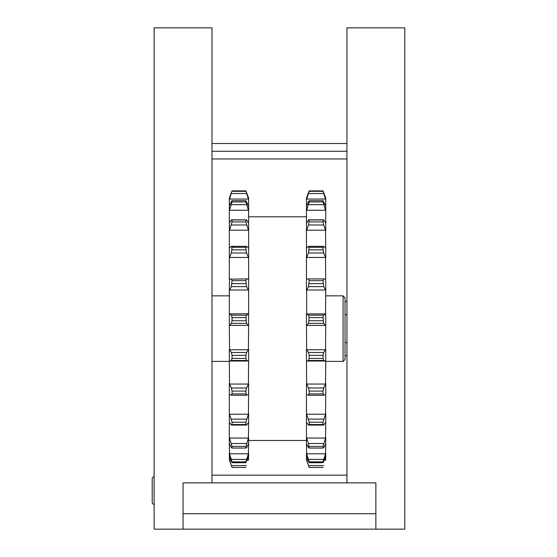 <?xml version="1.0" encoding="UTF-8"?>
<svg xmlns="http://www.w3.org/2000/svg" width="557" height="557" viewBox="0 0 557 557"><rect width="100%" height="100%" fill="white"/><g stroke="black" fill="none" stroke-linecap="round" stroke-linejoin="round"><path stroke-width="0.84" d="M154.136 529.15L183.058 529.15L183.058 482.877L211.98 482.877L211.98 27.85L154.136 27.85L154.136 529.15M375.871 529.15L404.786 529.15L404.786 27.85L346.948 27.85L346.948 482.877L375.871 482.877L375.871 529.15L183.058 529.15M183.058 513.728L183.058 482.877L375.871 482.877L375.871 513.728L183.058 513.728M211.98 151.246L346.948 151.246M211.98 143.532L346.948 143.532M346.948 475.163L211.98 475.163M154.136 504.983L152.214 503.055L152.214 478.122L154.136 476.193M248.617 199.691L245.916 190.898L248.617 198.062L248.617 206.125L245.916 200.68L245.916 201.94L232.032 201.94L229.331 210.88L229.331 198.062L232.032 190.898L229.331 199.691M229.54 210.24L248.408 210.24L248.617 210.88L245.916 201.94M246.556 278.925L229.331 279.148L229.331 257.975L229.54 257.459L248.408 257.459L248.617 257.975L246.556 252.996L245.916 249.87L245.916 247.294L246.556 246.326L248.617 248.227L248.617 313.737L229.54 313.904L231.399 315.213L232.032 317.581L232.032 320.728L231.399 323.359L229.331 325.643L229.331 290.392L231.399 286.618L246.556 286.618L245.916 280.658L246.556 278.925L248.408 279.141M231.399 323.359L246.556 323.359L248.617 325.643L248.408 349.761L229.54 349.761L231.399 352.497L232.032 355.331L232.032 358.416L231.399 360.49L246.556 360.49L248.617 361.124L248.408 384.052L229.54 384.052L231.399 388.006L232.032 391.091L232.032 393.896L231.399 395.254L246.556 395.254L248.617 394.189L248.408 414.227L229.54 414.227L229.331 413.663L232.032 422.227L232.032 424.531L231.399 425.082L246.556 425.082L248.617 422.387L248.408 438.06L229.54 438.06L229.331 437.433L232.032 446.415L245.916 446.415L245.916 448.051L246.556 447.751L248.617 443.637L248.408 453.774L229.54 453.774L232.032 461.871L245.916 461.871L245.916 462.721L248.617 456.357L248.408 460.207L247.099 460.207M248.617 459.602L248.408 460.207M245.916 461.871L248.408 453.774M248.617 453.133L248.617 456.357M245.916 446.415L248.408 438.06M248.617 437.433L248.617 443.637M246.556 425.082L245.916 424.531L245.916 422.227L248.408 414.227M248.617 413.663L248.617 422.387M246.556 395.254L245.916 393.896L245.916 391.091L246.556 388.006L248.408 384.052M248.617 383.585L248.617 394.189M246.556 360.49L245.916 358.416L245.916 355.331L246.556 352.497L248.408 349.761M248.617 349.434L248.617 361.124M246.556 323.359L245.916 317.581L246.556 315.213L248.408 313.904M248.617 313.737L248.617 325.643M248.617 290.392L246.556 286.618M248.617 206.125L248.617 223.266L246.556 219.827L231.399 219.827L232.032 219.959L232.032 221.944L229.331 230.8L229.331 210.88M248.617 223.266L248.617 230.8L245.916 221.944L245.916 219.959L246.556 219.827M309.156 191.323L306.454 199.691L306.454 198.062L309.156 190.898L309.156 191.323L323.039 191.323L323.039 190.898L325.741 198.062L325.741 206.125L323.039 200.68L323.039 201.94L309.156 201.94L306.454 210.88L306.454 199.691M306.663 197.491L306.454 198.062M323.68 395.254L325.741 394.189L325.532 414.227L306.663 414.227L306.454 413.663L309.156 422.227L309.156 424.531L308.515 425.082L306.454 422.387L306.454 394.189L308.515 395.254L323.68 395.254L323.039 393.896L323.039 391.091L323.68 388.006L325.532 384.052L306.663 384.052L308.515 388.006L309.156 391.091L309.156 393.896L308.515 395.254M308.515 425.082L323.68 425.082L325.741 422.387L325.532 438.06L306.663 438.06L306.454 437.433L308.515 443.511L309.156 448.051L308.515 447.751L306.454 443.637L306.454 422.387M307.972 460.207L306.663 460.207L309.156 467.448L306.454 459.741L306.454 456.357L309.156 462.721L309.156 461.871L323.039 461.871L325.532 453.774L306.663 453.774L309.156 461.871M306.663 460.207L306.454 459.602M306.663 453.774L306.454 443.637M306.454 456.357L306.454 453.133M306.663 384.052L306.454 361.124L308.515 360.49L323.68 360.49L323.039 358.416L323.039 355.331L323.68 352.497L325.532 349.761L306.663 349.761L308.515 352.497L309.156 355.331L309.156 358.416L308.515 360.49M306.454 394.189L306.454 383.585M306.663 349.761L306.454 325.643L308.515 323.359L323.68 323.359L323.039 317.581L323.68 315.213L325.532 313.904L306.663 313.904L308.515 315.213L309.156 317.581L308.515 323.359M306.454 361.124L306.454 349.434M306.663 313.904L306.663 289.995L308.515 286.618L323.68 286.618L323.039 280.658L323.68 278.925L325.532 279.141M306.454 325.643L306.454 313.737M306.663 279.141L308.515 278.925L309.156 280.658L308.515 286.618M306.454 290.392L306.454 257.975L308.515 252.996L323.68 252.996L323.039 249.87L323.039 247.294L323.68 246.326L325.741 248.227L325.741 257.975L323.68 252.996M306.454 257.975L306.454 248.227L308.515 246.326L309.156 247.294L308.515 252.996M306.454 248.227L306.454 230.8L308.515 224.979L323.68 224.979L323.039 221.944L323.039 219.959L323.68 219.827L325.741 223.266L325.741 230.8L323.68 224.979M306.454 230.8L306.454 223.266L308.515 219.827L309.156 219.959L308.515 224.979M306.454 206.125L308.515 201.404L309.156 200.68L309.156 201.94M325.741 199.691L323.039 191.323M306.663 210.24L325.532 210.24L325.741 210.88L323.039 201.94M323.039 461.871L323.039 462.721L323.68 461.593L325.741 456.357L325.532 460.207L324.223 460.207M325.741 459.602L325.532 460.207M309.156 446.415L323.039 446.415L323.039 448.051L323.68 447.751L325.741 443.637L325.532 453.774M325.741 453.133L325.741 456.357M323.039 446.415L325.532 438.06M325.741 437.433L325.741 443.637M323.68 425.082L323.039 424.531L323.039 422.227L325.532 414.227M325.741 413.663L325.741 422.387M323.68 360.49L325.741 361.124L325.532 384.052M325.741 383.585L325.741 394.189M323.68 323.359L325.741 325.643L325.532 349.761M325.741 349.434L325.741 361.124M323.68 286.618L325.741 290.392L325.532 313.904M325.741 313.737L325.741 325.643M306.663 257.459L325.532 257.459L325.741 290.392M306.663 230.201L325.532 230.201L325.741 248.227M325.741 206.125L325.741 223.266M229.54 197.491L229.331 198.062M230.849 460.207L229.54 460.207L232.032 467.448L229.331 459.741L229.331 456.357L231.399 461.593L232.032 462.721L232.032 461.871M229.54 460.207L229.331 459.602M229.54 453.774L229.331 443.637L231.399 447.751L232.032 448.051L232.032 446.415M229.331 456.357L229.331 453.133M229.331 443.637L229.331 422.387L231.399 425.082M229.331 422.387L229.331 394.189L231.399 395.254M229.54 384.052L229.331 361.124L231.399 360.49M229.331 394.189L229.331 383.585M229.54 349.761L229.331 325.643M229.331 361.124L229.331 349.434M231.399 278.925L232.032 280.658L231.399 286.618M229.54 279.141L229.331 290.392M229.331 257.975L229.331 248.227L231.399 246.326L232.032 247.294L231.399 252.996L229.54 257.459M229.331 223.266L231.399 219.827M229.331 206.125L231.399 201.404L232.032 200.68L232.032 201.94M248.617 230.8L248.617 248.227M306.454 223.266L306.454 210.88M309.156 200.68L323.039 200.68M323.68 219.827L308.515 219.827M309.156 219.959L323.039 219.959M323.68 246.326L308.515 246.326M309.156 247.294L323.039 247.294M323.68 278.925L308.515 278.925M309.156 280.658L323.039 280.658M323.68 315.213L308.515 315.213M309.156 317.581L323.039 317.581M323.68 352.497L308.515 352.497M309.156 355.331L323.039 355.331M323.68 388.006L308.515 388.006M309.156 391.091L323.039 391.091M323.68 419.115L308.515 419.115M309.156 422.227L323.039 422.227M323.68 443.511L308.515 443.511M323.68 459.386L308.515 459.386M323.68 465.568L308.515 465.568M309.156 467.441L323.039 467.441M308.515 193.523L323.68 193.523M231.399 204.656L246.556 204.656M231.399 224.979L246.556 224.979M245.916 221.944L232.032 221.944M231.399 252.996L246.556 252.996M229.331 248.227L229.331 230.8M245.916 249.87L232.032 249.87M245.916 283.631L232.032 283.631M245.916 320.728L232.032 320.728M245.916 358.416L232.032 358.416M245.916 393.896L232.032 393.896M245.916 424.531L232.032 424.531M245.916 448.051L232.032 448.051M245.916 462.721L232.032 462.721M232.032 190.898L245.916 190.898M245.916 191.323L232.032 191.323M231.399 193.523L246.556 193.523M232.032 200.68L245.916 200.68M232.032 219.959L245.916 219.959M308.515 204.656L323.68 204.656M323.039 221.944L309.156 221.944M246.556 246.326L231.399 246.326M232.032 247.294L245.916 247.294M323.039 249.87L309.156 249.87M232.032 280.658L245.916 280.658M323.039 283.631L309.156 283.631M246.556 315.213L231.399 315.213M232.032 317.581L245.916 317.581M323.039 320.728L309.156 320.728M246.556 352.497L231.399 352.497M232.032 355.331L245.916 355.331M323.039 358.416L309.156 358.416M246.556 388.006L231.399 388.006M232.032 391.091L245.916 391.091M323.039 393.896L309.156 393.896M246.556 419.115L231.399 419.115M232.032 422.227L245.916 422.227M323.039 424.531L309.156 424.531M246.556 443.511L231.399 443.511M323.039 448.051L309.156 448.051M246.556 459.386L231.399 459.386M323.039 462.721L309.156 462.721M246.556 465.568L231.399 465.568M232.032 467.441L245.916 467.441M309.156 190.898L323.039 190.898M306.454 216.798L248.617 216.798M343.091 295.851L343.091 361.409L345.02 359.481L345.02 297.779L343.091 295.851L325.741 295.851M346.948 342.534L345.02 342.534M345.02 314.726L346.948 314.726M211.98 158.961L346.948 158.961M325.532 289.995L306.663 289.995M325.532 325.399L306.663 325.399M325.532 361.04L306.663 361.04M325.532 199.058L306.663 199.058M248.408 230.201L229.54 230.201M248.408 289.995L229.54 289.995M248.408 325.399L229.54 325.399M248.408 361.04L229.54 361.04M248.408 199.058L229.54 199.058M245.916 467.448L232.032 467.448M323.039 467.448L309.156 467.448M306.454 440.462L248.617 440.462M211.98 361.409L229.331 361.409M211.98 295.851L229.331 295.851M325.741 361.409L343.091 361.409M345.02 355.624L346.948 355.624M345.02 301.636L346.948 301.636"/></g></svg>
